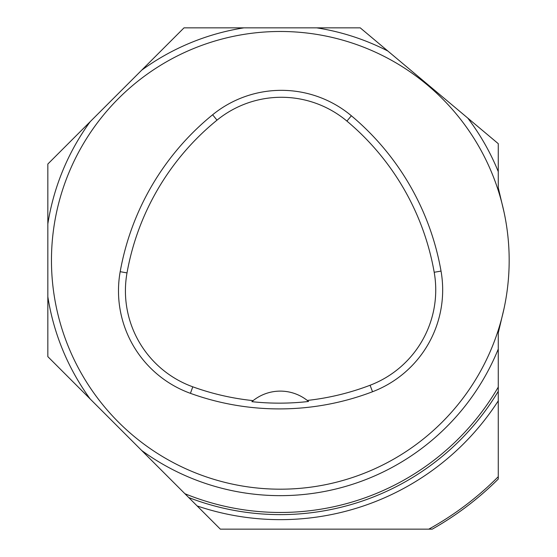 <?xml version="1.0" encoding="UTF-8"?>
<svg xmlns="http://www.w3.org/2000/svg" width="557" height="557" viewBox="0 0 557 557"><rect width="100%" height="100%" fill="white"/><g stroke="black" fill="none" stroke-linecap="round" stroke-linejoin="round"><path stroke-width="0.84" d="M504.085 212.356L498.271 187.772L498.271 143.678L360.233 27.85L184.019 27.85L47.832 164.037L47.832 356.633L184.91 493.718A252.126 252.126 0 0 0 498.271 387.08L498.271 332.898L504.085 308.313M197.15 505.951L220.342 529.15L428.793 529.15A307.095 307.095 0 0 0 498.271 476.674L498.271 391.313A254.284 254.284 0 0 1 188.753 497.561L197.15 505.951A259.318 259.318 0 0 0 498.271 400.838L498.271 435.066M498.271 387.08L498.271 391.313A254.284 254.284 0 0 1 188.753 497.561L184.91 493.718M463.765 114.721L387.867 51.035A235.319 235.319 0 0 0 316.696 27.85M498.271 476.674L498.271 479.048A308.773 308.773 0 0 1 432.239 529.15L428.793 529.15M51.46 260.335A228.857 228.857 0 0 1 394.746 62.14A228.857 228.857 0 0 1 394.746 458.529A228.857 228.857 0 0 1 51.46 260.335M120.187 271.684A261.546 261.546 0 0 1 212.628 114.77A108.977 108.977 0 0 1 351.37 115.772A261.546 261.546 0 0 1 441.033 271.085A108.977 108.977 0 0 1 372.536 391.738A261.546 261.546 0 0 1 190.424 393.339A108.977 108.977 0 0 1 120.187 271.684L127.01 272.902A254.612 254.612 0 0 1 217.007 120.152A102.042 102.042 0 0 1 346.914 121.092A254.612 254.612 0 0 1 434.202 272.282A102.042 102.042 0 0 1 370.064 385.256A254.612 254.612 0 0 1 307.262 400.441L308.536 401.479A255.788 255.788 0 0 1 251.868 401.674L253.129 400.629A254.612 254.612 0 0 1 192.778 386.816A102.042 102.042 0 0 1 127.01 272.902M251.868 401.674A43.592 43.592 0 0 1 307.262 400.441M47.832 223.956A235.319 235.319 0 0 1 90.199 121.67M141.645 70.217A235.319 235.319 0 0 1 243.938 27.85M467.762 118.077A235.319 235.319 0 0 1 498.271 171.633M498.271 349.044A235.319 235.319 0 0 1 141.645 450.453M90.199 399.007A235.319 235.319 0 0 1 47.832 296.714M498.271 479.048A308.773 308.773 0 0 1 432.239 529.15M217.007 120.152L212.628 114.77M346.914 121.092L351.37 115.772M434.202 272.282L441.033 271.085M370.064 385.256L372.536 391.738M192.778 386.816L190.424 393.339"/></g></svg>
